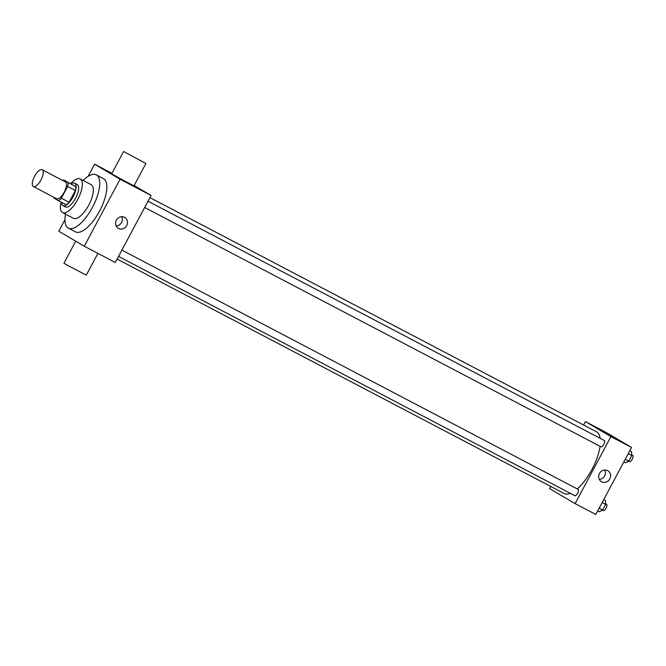<?xml version="1.0" encoding="UTF-8"?>
<svg xmlns="http://www.w3.org/2000/svg" width="666" height="666" viewBox="0 0 666 666"><rect width="100%" height="100%" fill="white"/><g stroke="black" fill="none" stroke-linecap="round" stroke-linejoin="round"><path stroke-width="1" d="M33.3 186.497A9.499 3.688 117.7 0 1 34.549 176.332A9.499 3.688 117.7 0 1 42.183 169.713A9.499 3.688 117.7 0 1 41.042 179.837A9.499 3.688 117.7 0 1 33.358 186.538A9.499 3.688 117.7 0 1 33.3 186.497M42.183 169.713L65.434 181.901A9.499 3.688 117.7 0 1 64.294 192.033A9.499 3.688 117.7 0 1 56.61 198.726A9.499 3.688 117.7 0 1 56.552 198.693M63.636 179.928L75.849 186.622A12.263 4.762 117.7 0 1 75.358 190.534L69.081 202.289L61.339 198.227L67.607 186.472A12.263 4.762 117.7 0 0 68.107 182.559L63.636 179.928A12.263 4.762 117.7 0 0 62.762 180.503M61.339 198.227A12.263 4.762 117.7 0 1 58.408 200.707L53.946 198.077A12.263 4.762 117.7 0 1 53.946 197.327M69.081 202.289A12.263 4.762 117.7 0 1 66.159 204.77L58.408 200.707M61.455 202.306A12.662 4.92 -62.3 0 0 62.895 205.594A12.662 4.92 -62.3 0 0 73.135 196.67A12.662 4.92 -62.3 0 0 74.65 183.167A12.662 4.92 -62.3 0 0 71.129 183.858M74.65 183.167L77.239 184.515A12.662 4.92 117.7 0 1 75.716 198.018A12.662 4.92 117.7 0 1 65.476 206.951A12.662 4.92 117.7 0 1 65.393 206.901M75.358 190.534L67.607 186.472M75.849 186.622L68.107 182.559M61.047 202.089A18.998 7.384 -62.3 0 0 62.537 212.554A18.998 7.384 -62.3 0 0 77.897 199.167A18.998 7.384 -62.3 0 0 80.178 178.913A18.998 7.384 -62.3 0 0 70.721 183.641M62.537 212.554L73.51 218.315A18.998 7.384 -62.3 0 0 88.878 204.92A18.998 7.384 -62.3 0 0 91.159 184.673L80.178 178.913M65.484 214.102A30.078 11.688 -62.3 0 0 68.365 228.13A30.078 11.688 -62.3 0 0 92.691 206.926A30.078 11.688 -62.3 0 0 96.304 174.858A30.078 11.688 -62.3 0 0 83.133 180.461M96.304 174.858L103.405 178.58A30.078 11.688 117.7 0 1 99.792 210.647A30.078 11.688 117.7 0 1 75.474 231.851L68.365 228.13M64.952 219.73L58.808 231.227L84.282 246.229L120.071 179.212L94.589 164.211L88.079 176.398M111.955 173.318L94.589 164.211M84.282 246.229L115.285 262.487L151.065 195.471L134.157 185.506M124.534 217.299A6.335 5.836 -59.5 0 1 124.767 217.424A6.335 5.836 -59.5 0 1 126.582 225.841A6.335 5.836 -59.5 0 1 118.34 228.338A6.335 5.836 -59.5 0 1 116.458 220.046A6.335 5.836 -59.5 0 1 124.534 217.299M151.065 195.471L120.071 179.212M145.929 163.461L133.999 185.806L127.081 182.342L111.663 173.876L123.585 151.532L145.929 163.461L123.585 151.532M116.209 226.032A6.335 5.836 120.5 0 0 121.72 216.683M97.919 253.38L86.289 275.158L67.149 265.118L63.944 263.228L75.716 241.184M149.925 197.611L596.445 431.776A34.823 13.536 117.7 0 1 600.183 438.328M600.049 446.303A34.823 13.536 117.7 0 1 577.247 488.927M570.362 493.356A34.823 13.536 117.7 0 1 564.094 493.456L117.116 259.057M118.531 256.402L574.858 495.704A3.555 1.382 -62.3 0 0 577.722 493.231A3.555 1.382 -62.3 0 0 578.188 489.418A3.555 1.382 -62.3 0 0 578.163 489.402L121.886 250.125M148.01 201.207L604.287 440.484A3.555 1.382 117.7 0 1 603.854 444.272A3.555 1.382 117.7 0 1 600.982 446.786A3.555 1.382 117.7 0 1 600.957 446.769M550.782 486.48L549.641 488.628L575.116 503.629L610.897 436.613L585.422 421.603L583.591 425.033M575.116 503.629L595.787 514.468L631.568 447.452L606.093 432.442L585.422 421.603M631.568 447.452L610.897 436.613M601.656 481.801A6.335 5.836 -59.5 0 1 601.423 481.676A6.335 5.836 -59.5 0 1 599.608 473.26A6.335 5.836 -59.5 0 1 607.85 470.762A6.335 5.836 -59.5 0 1 609.731 479.054A6.335 5.836 -59.5 0 1 601.656 481.801M610.114 435.373L614.818 437.862L610.114 435.373M609.931 435.256L614.81 437.862M604.803 470.013A6.335 5.836 -59.5 0 1 599.292 479.37M597.693 510.889L599.325 511.746L602.697 510.014L605.702 504.378L605.352 500.457L603.721 499.6M602.697 510.014L599.15 508.158M605.702 504.378L602.164 502.514M605.66 503.821L606.576 504.304A3.555 1.382 117.7 0 1 606.152 508.1A3.555 1.382 117.7 0 1 603.271 510.606A3.555 1.382 117.7 0 1 603.246 510.597M623.817 461.963L625.449 462.82L628.812 461.097L631.826 455.452L631.476 451.54L629.845 450.682M628.812 461.097L625.274 459.24M631.826 455.452L628.288 453.596M631.776 454.903L632.7 455.386A3.555 1.382 117.7 0 1 632.275 459.174A3.555 1.382 117.7 0 1 629.395 461.688A3.555 1.382 117.7 0 1 629.37 461.671M33.358 186.538L56.61 198.726M65.476 206.951L62.895 205.594M600.982 446.786L144.655 207.484M603.271 510.606L602.414 510.156M629.395 461.688L628.538 461.238"/></g></svg>
